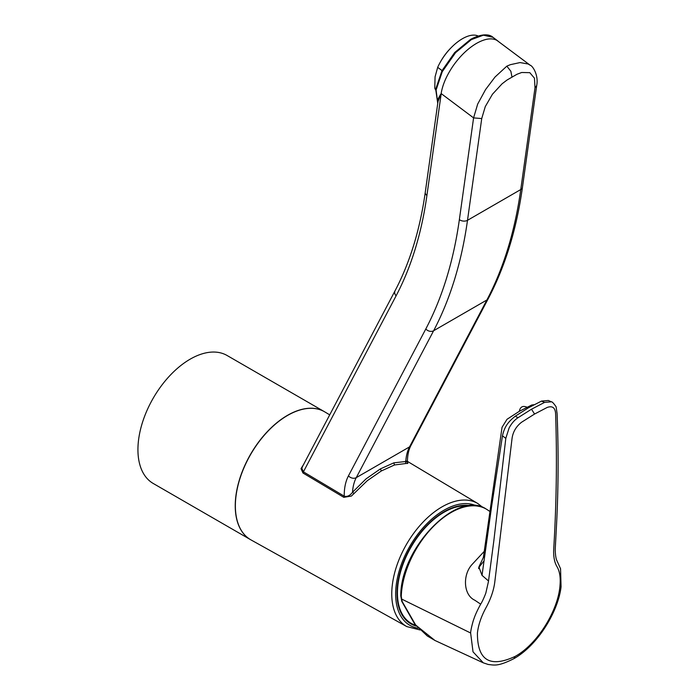 <?xml version="1.0" encoding="UTF-8"?>
<svg xmlns="http://www.w3.org/2000/svg" width="700" height="700" viewBox="0 0 700 700"><rect width="100%" height="100%" fill="white"/><g stroke="black" fill="none" stroke-linecap="round" stroke-linejoin="round"><path stroke-width="1.05" d="M416.132 625.73L412.387 623.971A66.027 38.124 -60 0 1 400.654 571.524A66.027 38.124 -60 0 1 444.124 512.19A66.027 38.124 -60 0 1 467.906 505.986M435.61 89.897A34.764 16.887 -53.1 0 1 434.779 88.104L435.067 76.843L437.684 67.34A34.764 16.887 -53.1 0 1 440.108 62.51L440.589 61.644A31.15 15.129 -53.1 0 1 450.739 48.107L451.43 47.407A34.764 16.887 -53.1 0 1 478.109 35.989M440.108 62.51A34.764 16.887 -53.1 0 1 451.43 47.407M442.024 70.586L437.684 67.34M437.745 103.399L435.689 89.241L441.945 70.744L454.685 52.535L470.54 39.401C484.698 31.885 491.199 35.578 492.94 37.284L483.42 35.184L471.415 39.576L455.551 52.684L442.251 71.706L436.1 90.02L437.762 103.259M343.822 497.341L344.234 496.177A63.744 36.803 60 0 1 348.451 475.86L425.801 328.983A573.659 331.205 -120 0 0 459.358 219.634L473.585 117.889L477.662 104.108L485.573 89.565L495.014 77.035L506.835 66.15L510.344 64.68L520.039 62.571L528.089 63.98L530.241 65.266L496.886 40.355C491.698 37.643 484.899 38.657 476.49 43.4C468.037 48.396 460.346 55.746 453.425 65.45C446.679 75.259 442.584 84.621 441.14 93.555L437.99 101.64L425.267 192.308C419.983 229.714 409.911 262.535 395.062 290.771A5.793 4.445 -152.2 0 0 396.095 295.838L303.406 471.844L344.234 496.177C347.252 496.974 350.017 495.653 352.52 492.24L366.039 478.887L380.389 468.895L393.82 462.849L405.79 461.484A1.452 1.173 -84.9 0 0 406.271 463.47L394.511 464.966L381.369 470.942L367.29 480.69L351.4 496.055L343.822 497.341L302.986 473.008L301.026 468.65L303.984 463.846M405.694 460.696C407.89 461.956 407.916 462.219 405.79 461.484A57.942 33.451 60 0 1 409.535 446.889L486.876 300.002A579.451 334.547 -120 0 0 520.765 189.551L535.001 87.806L536.69 85.566C538.825 74.812 532.394 65.634 530.241 65.266L530.46 65.433M407.479 462.298L407.846 463.452L406.271 463.47M329.717 414.855L324.879 411.959A73.876 42.656 120 0 0 267.838 431.322A73.876 42.656 120 0 0 235.366 505.899A73.876 42.656 120 0 0 251.002 539.919L406.805 626.596A71.041 41.02 -60 0 1 391.764 593.889A71.041 41.02 -60 0 1 422.993 522.165A71.041 41.02 -60 0 1 477.846 503.545L407.4 461.361M416.474 626.124A66.64 38.474 -60 0 1 421.531 531.405A66.64 38.474 -60 0 1 470.173 505.733M324.424 411.688L227.106 355.504A73.876 42.656 120 0 0 190.173 359.161A73.876 42.656 120 0 0 141.907 424.27A73.876 42.656 120 0 0 153.23 483.472L250.539 539.656A73.876 42.656 -60 0 1 239.216 480.454A73.876 42.656 -60 0 1 287.481 415.345A73.876 42.656 -60 0 1 324.424 411.688A73.876 42.656 -60 0 1 324.485 411.723M354.06 493.614L352.52 492.24A57.942 33.451 -120 0 1 356.265 477.636L433.615 330.759A579.451 334.547 60 0 0 467.504 220.308L520.765 189.551A5.793 3.806 8 0 0 522.454 187.32C516.565 229.311 505.173 266.394 488.294 298.559L410.944 445.445C408.686 449.671 407.505 455.14 407.391 461.843L407.558 462.455L405.983 461.352M302.986 473.008L303.406 471.844L301.831 468.379L302.435 466.664L395.062 290.771M535.001 87.806L534.476 78.207L529.804 72.669L521.684 72.494L516.985 74.27L507.036 80.019L502.058 83.825L492.45 94.237L485.266 106.619L481.731 118.562L467.504 220.308A5.793 3.806 8 0 1 459.358 219.634M506.835 66.15L510.86 71.277L512.006 77.21M437.789 103.084L437.832 99.418L440.58 94.395M434.779 88.104L435.75 88.821M484.601 556.106L483.367 557.445L478.887 566.956L482.02 575.347L491.593 506.573L502.469 435.803L505.802 438.358L509.075 428.05C511.551 423.386 514.587 419.912 518.175 417.62L531.528 409.194L534.555 414.041L521.553 422.249C515.935 426.641 512.741 432.276 511.963 439.145L494.76 582.26C493.649 590.686 490.613 599.375 485.66 608.326C481.04 616.971 478.293 625.214 477.418 633.036C477.339 660.293 489.869 668.097 515.016 656.469L513.992 658.604C497.691 666.837 494.226 665.035 488.294 664.492L483.298 662.839L434.936 640.465L415.721 625.091L402.168 601.519A1.452 0.455 158.9 0 1 401.783 601.37L400.776 595.822C400.444 548.1 457.161 489.169 486.185 509.049L487.646 509.959A70.446 40.67 120 0 0 433.86 526.006A70.446 40.67 120 0 0 401.257 596.452L402.168 601.519M505.802 438.358L493.815 540.969L488.434 581.621L485.923 592.664C485.8 593.469 482.668 601.212 480.681 604.161L474.827 600.233C463.286 595.009 462.525 574.84 472.019 564.524L485.424 550.086M480.681 604.161L480.524 604.45C477.339 610.278 475.125 615.125 473.874 619.001C472.92 621.241 470.619 630.42 470.636 633.001L473.016 651.831L483.298 662.83M518.175 417.62L515.095 416.325L528.369 407.838C523.285 405.204 520.284 406.359 519.347 411.294L507.028 419.283L502.049 427.28L483.367 557.445M519.347 411.294L531.72 405.02L534.091 404.688M482.02 575.347L488.521 580.983M515.095 416.325C508.944 421.339 504.604 425.863 502.469 435.803M534.555 414.041L547.19 407.444C552.484 405.571 555.293 407.733 555.625 413.936C557.086 458.343 556.474 503.09 553.77 548.188C553.254 556.264 554.4 562.538 557.209 567.017C559.738 571.541 560.665 577.649 560 585.366C558.372 609.814 537.688 644.192 515.016 656.469M531.528 409.194L544.512 402.421L551.276 401.817C552.011 401.529 553.621 403.2 556.115 406.814L557.095 413.595C558.591 450.905 558.416 487.812 556.561 524.326L555.205 549.631C555.485 559.869 557.401 561.4 556.946 560.718L560.551 568.741L561.067 586.714C558.407 610.916 538.178 645.006 514.01 658.595M544.512 402.421L541.485 401.091L548.371 400.479L551.276 401.817M541.485 401.091L528.369 407.838M401.257 596.452A1.452 0.805 -178 0 1 401.196 596.418A1.452 0.805 -178 0 1 400.776 595.822M476.324 505.829A68.399 39.489 120 0 0 420.822 530.416A68.399 39.489 120 0 0 395.649 593.968A68.399 39.489 120 0 0 418.373 628.206M393.794 462.858L394.511 464.966M380.389 468.895L381.369 470.942M488.294 298.559A5.793 4.445 27.8 0 1 486.876 300.002L433.615 330.759A5.793 4.445 27.8 0 1 425.801 328.983M410.944 445.445A5.793 4.445 27.8 0 1 409.535 446.889L356.265 477.636A5.793 4.445 27.8 0 1 348.451 475.86M301.026 468.65L301.831 468.379M536.69 85.566L522.454 187.32M441.14 93.555L473.585 117.889L481.731 118.562M441.201 93.608L426.912 195.475A527.301 304.439 60 0 1 396.095 295.838M426.912 195.475A5.793 3.806 -172 0 1 425.267 192.308M470.636 633.001L401.45 598.972L401.415 598.028M477.846 503.545L482.851 507.448M406.805 626.596L420.123 629.974M498.015 41.099L492.94 37.284M490.787 512.085L487.646 509.959M483.945 560.971L479.64 566.414L478.642 568.645L478.887 566.956M434.945 640.474L427.28 635.941L414.662 623.98L401.783 601.37"/></g></svg>
